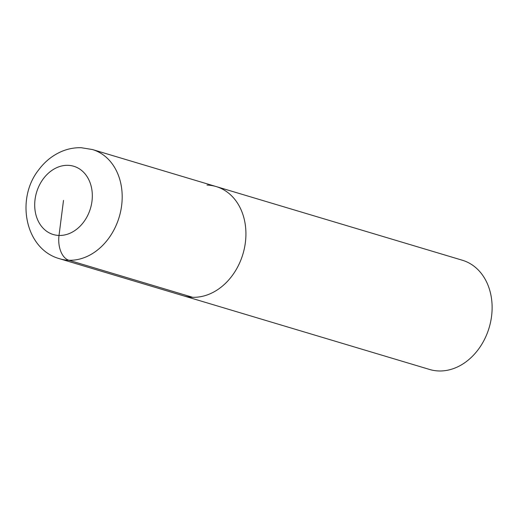 <?xml version="1.0" encoding="UTF-8"?>
<svg xmlns="http://www.w3.org/2000/svg" width="518" height="518" viewBox="0 0 518 518"><rect width="100%" height="100%" fill="white"/><g stroke="black" fill="none" stroke-linecap="round" stroke-linejoin="round"><path stroke-width="0.78" d="M429.636 369.476A57.019 44.988 -73.3 0 0 489.115 327.797A57.019 44.988 -73.3 0 0 462.373 260.25M462.367 260.243L216.168 186.564A57.019 44.988 -73.3 0 1 242.916 254.118A57.019 44.988 -73.3 0 1 183.43 295.797A57.019 44.988 -73.3 0 0 242.916 254.118A57.019 44.988 -73.3 0 0 216.168 186.564A57.019 44.988 -73.3 0 0 207.006 185.081M63.507 200.395L59.013 235.457A21.38 12.859 91.8 0 0 68.9 260.263L192.631 297.293M59.7 258.767A57.019 44.988 -73.3 0 0 119.185 217.087A57.019 44.988 -73.3 0 0 92.437 149.54L81.268 147.721C74.631 147.539 68.201 148.737 61.972 151.314C52.739 155.238 44.995 161.396 38.746 169.787C15.488 198.782 24.987 249.346 59.745 258.78L429.675 369.489M68 165.326A35.638 28.121 -73.3 0 0 36.616 217.139A35.638 28.121 -73.3 0 0 85.91 218.713A35.638 28.121 -73.3 0 0 68 165.326M216.168 186.564L92.437 149.534"/></g></svg>
